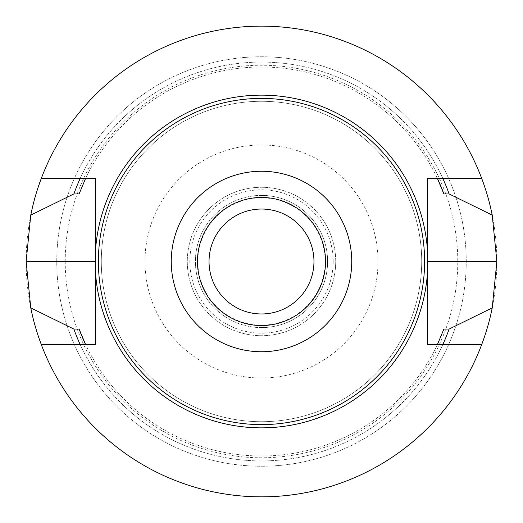 <?xml version="1.0" encoding="UTF-8"?>
<svg xmlns="http://www.w3.org/2000/svg" width="523" height="523" viewBox="0 0 523 523"><rect width="100%" height="100%" fill="white"/><g stroke="black" fill="none" stroke-linecap="round" stroke-linejoin="round"><path stroke-width="0.39" stroke-dasharray="2.62 1.96" d="M261.5 195.399A66.101 66.101 0 0 0 195.399 261.5A66.101 66.101 0 0 0 261.5 327.601A66.101 66.101 0 0 0 327.601 261.5A66.101 66.101 0 0 0 261.5 195.399M261.5 313.963A52.463 52.463 0 0 1 209.037 261.5A52.463 52.463 0 0 1 261.5 209.037A52.463 52.463 0 0 1 313.963 261.5A52.463 52.463 0 0 1 261.5 313.963M481.781 178.631A235.35 235.35 0 0 0 41.219 178.631A235.35 235.35 0 0 1 481.781 178.631L427.337 178.631L427.337 344.369L481.781 344.369A235.35 235.35 0 0 1 41.219 344.369A235.35 235.35 0 0 0 481.781 344.369M26.15 261.605A235.35 235.35 0 0 1 261.448 26.15A235.35 235.35 0 0 1 496.85 261.5A235.35 235.35 0 0 1 261.552 496.85A235.35 235.35 0 0 1 26.15 261.605M101.292 261.5A160.208 160.208 0 0 0 341.604 400.245A160.208 160.208 0 0 0 341.604 122.755A160.208 160.208 0 0 0 101.292 261.5A160.208 160.208 0 0 1 341.604 122.755A160.208 160.208 0 0 1 341.604 400.245A160.208 160.208 0 0 1 101.292 261.5M261.5 325.548A64.048 64.048 0 0 0 316.971 229.473A64.048 64.048 0 0 0 206.029 229.473A64.048 64.048 0 0 0 261.5 325.548M466.241 261.5A204.741 204.741 0 0 0 159.129 84.19A204.741 204.741 0 0 0 159.129 438.81A204.741 204.741 0 0 0 466.241 261.5A204.741 204.741 0 0 0 261.5 56.759A204.741 204.741 0 0 0 56.759 261.5A204.741 204.741 0 0 0 261.5 466.241A204.741 204.741 0 0 0 466.241 261.5A204.741 204.741 0 0 0 261.5 56.759A204.741 204.741 0 0 0 56.759 261.5A204.741 204.741 0 0 0 261.5 466.241A204.741 204.741 0 0 0 466.241 261.5M261.5 327.601A66.101 66.101 0 0 1 204.258 228.453A66.101 66.101 0 0 1 318.742 228.453A66.101 66.101 0 0 1 261.5 327.601M41.219 178.631L95.663 178.631L95.663 344.369L41.219 344.369M443.027 178.931A199.426 199.426 0 0 0 79.973 178.931A199.426 199.426 0 0 1 443.027 178.931M79.104 193.941A194.504 194.504 0 0 1 437.607 178.931A194.504 194.504 0 0 0 85.393 178.931M79.973 344.069A199.426 199.426 0 0 0 443.027 344.069A199.426 199.426 0 0 1 79.973 344.069M437.607 344.069A194.504 194.504 0 0 1 85.393 344.069A194.504 194.504 0 0 0 443.896 329.059M335.72 261.5A74.22 74.22 0 0 0 224.393 197.223A74.22 74.22 0 0 0 224.393 325.777A74.22 74.22 0 0 0 335.72 261.5A74.22 74.22 0 0 1 224.393 325.777A74.22 74.22 0 0 1 224.393 197.223A74.22 74.22 0 0 1 335.72 261.5A74.22 74.22 0 0 1 224.393 325.777A74.22 74.22 0 0 1 224.393 197.223A74.22 74.22 0 0 1 335.72 261.5M65.218 261.5A196.282 196.282 0 0 1 261.5 65.218A196.282 196.282 0 0 1 457.782 261.5A196.282 196.282 0 0 1 261.5 457.782A196.282 196.282 0 0 1 65.218 261.5M378.011 261.5A116.511 116.511 0 0 0 203.244 160.594A116.511 116.511 0 0 0 203.244 362.406A116.511 116.511 0 0 0 378.011 261.5M333.177 261.5A71.677 71.677 0 0 0 225.661 199.426A71.677 71.677 0 0 0 225.661 323.574A71.677 71.677 0 0 0 333.177 261.5M325.169 261.5A63.669 63.669 0 0 0 229.662 206.363A63.669 63.669 0 0 0 229.662 316.637A63.669 63.669 0 0 0 325.169 261.5"/><path stroke-width="0.78" d="M261.5 209.037A52.463 52.463 0 0 1 313.963 261.5A52.463 52.463 0 0 1 261.5 313.963A52.463 52.463 0 0 1 209.037 261.5A52.463 52.463 0 0 1 261.5 209.037M481.781 178.631A235.35 235.35 0 0 0 41.219 178.631L95.663 178.631L95.663 248.458A166.353 166.353 0 0 1 261.5 95.147A166.353 166.353 0 0 1 427.337 248.458L427.337 178.631L481.781 178.631A235.35 235.35 0 0 1 492.228 215.09L496.85 261.395A235.35 235.35 0 0 1 496.85 261.605L492.228 307.91A235.35 235.35 0 0 1 30.772 307.91L26.15 261.605L95.663 261.605M427.337 248.458L427.337 344.369L481.781 344.369M41.219 344.369L95.663 344.369L95.663 248.458M41.219 178.631A235.35 235.35 0 0 0 30.772 215.09L26.15 261.395A235.35 235.35 0 0 0 26.15 261.605M197.452 261.5A64.048 64.048 0 0 1 261.5 197.452A64.048 64.048 0 0 1 325.548 261.5A64.048 64.048 0 0 1 261.5 325.548A64.048 64.048 0 0 1 197.452 261.5M98.389 261.5A163.111 163.111 0 0 1 343.055 120.244A163.111 163.111 0 0 1 343.055 402.756A163.111 163.111 0 0 1 98.389 261.5M171.25 261.5A90.25 90.25 0 0 1 306.622 183.344A90.25 90.25 0 0 1 306.622 339.656A90.25 90.25 0 0 1 171.25 261.5M30.772 215.09L73.867 193.941L79.104 193.941L85.393 178.931L66.767 178.631M66.767 344.369L85.393 344.069L79.104 329.059L73.867 329.059L30.772 307.91M492.228 215.09L449.133 193.941L443.896 193.941L437.607 178.931L456.233 178.631M456.233 344.369L437.607 344.069L443.896 329.059L449.133 329.059L492.228 307.91M443.896 193.941A194.504 194.504 0 0 0 437.607 178.931M449.133 193.941A199.426 199.426 0 0 0 443.027 178.931M79.973 178.931A199.426 199.426 0 0 0 73.867 193.941M73.867 329.059A199.426 199.426 0 0 0 79.973 344.069M443.027 344.069A199.426 199.426 0 0 0 449.133 329.059M79.104 329.059A194.504 194.504 0 0 0 85.393 344.069M427.337 274.542A166.353 166.353 0 0 1 261.5 427.853A166.353 166.353 0 0 1 95.663 274.542M26.15 261.395L95.663 261.395M496.85 261.395L427.337 261.395M496.85 261.605L427.337 261.605"/></g></svg>
